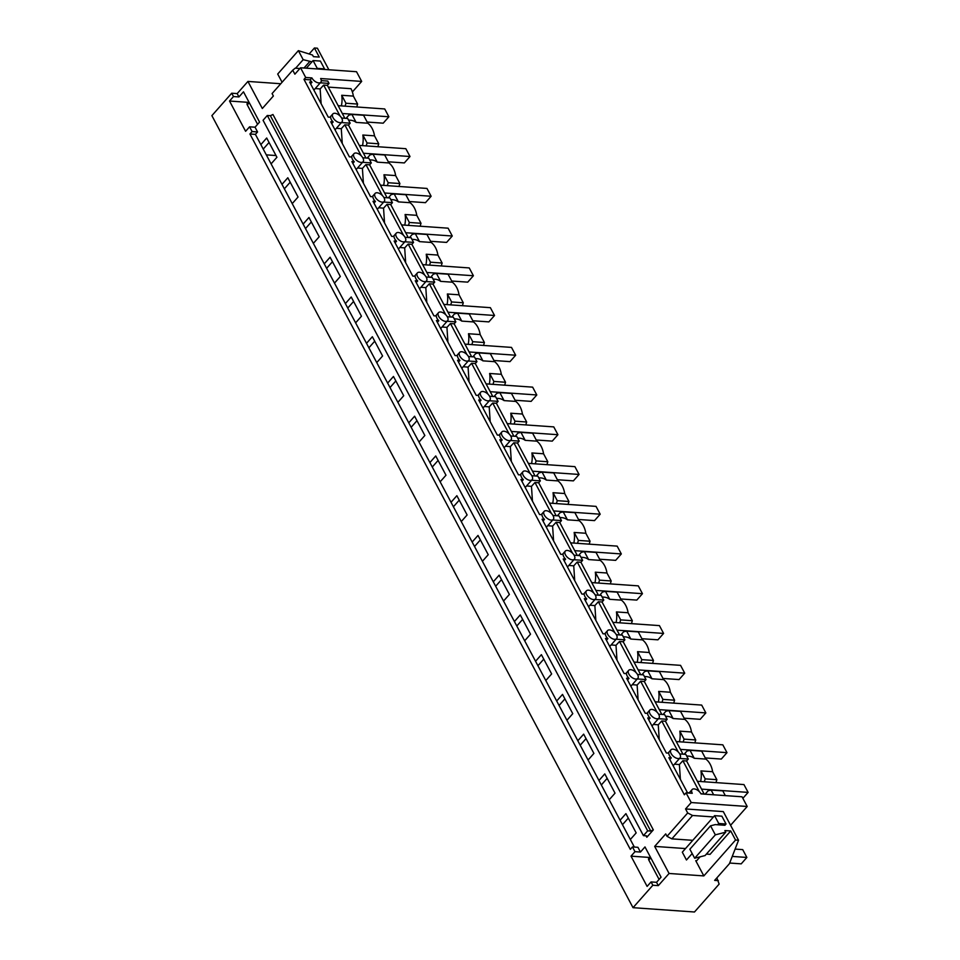 <?xml version="1.0" encoding="UTF-8"?>
<svg xmlns="http://www.w3.org/2000/svg" width="960" height="960" viewBox="0 0 960 960"><rect width="100%" height="100%" fill="white"/><g stroke="black" fill="none" stroke-linecap="round" stroke-linejoin="round"><path stroke-width="1.44" d="M311.892 77.916L305.7 77.484L303.996 79.404L310.188 79.836L311.892 77.916A6.072 3.252 41.5 0 0 313.728 80.304A6.072 3.252 41.5 0 0 320.82 82.248A6.072 3.252 41.5 0 0 321.3 80.844A6.072 3.252 41.5 0 0 320.64 78.528L361.68 81.42L352.38 91.944M361.68 81.42L356.52 71.712L300.54 67.776L294.876 74.184L292.74 70.188L272.076 93.576L273.372 96.012L262.332 108.504L247.932 81.432L237.18 93.6L238.944 96.936L243.48 91.812L259.572 122.076L255.036 127.2L257.556 131.94L252.096 131.556L249.936 133.992L630.312 849.36L632.46 846.924L634.98 851.664L640.452 852.048L637.932 847.308L632.46 846.924M257.556 131.94L255.408 134.376L249.936 133.992M321.288 80.616L327.792 81.072L329.04 83.424L320.316 82.812M328.272 87.096L350.988 88.692A20.244 14.016 94 0 1 353.376 96.096L341.712 95.28A20.244 14.016 94 0 1 341.364 105.9M640.452 852.048L644.976 846.924L661.068 877.176L656.532 882.312L658.308 885.636L669.072 873.468L654.672 846.396L665.724 833.904L667.02 836.34L687.684 812.964L685.56 808.956L691.224 802.548L747.204 806.484L742.044 796.788L701.004 793.896A6.072 3.252 41.5 0 0 699.168 791.508A6.072 3.252 41.5 0 0 692.076 789.576A6.072 3.252 41.5 0 0 691.596 790.98A6.072 3.252 41.5 0 0 692.256 793.284L686.064 792.852L684.36 794.772L303.996 79.404M747.204 806.484L730.584 825.288M237.18 93.6L231.708 93.216L211.884 115.644L633.024 907.68L694.476 912L719.136 884.1L716.856 877.896M300.54 67.776L305.7 77.484M255.408 134.376L260.856 144.612L266.688 138.012L276.924 157.272L271.092 163.872L281.988 184.356L287.82 177.756L298.056 197.016L292.224 203.616L303.12 224.1L308.952 217.5L319.188 236.76L313.356 243.36L324.252 263.844L330.084 257.244L340.32 276.504L334.488 283.104L345.384 303.588L351.216 296.988L361.452 316.248L355.62 322.848L366.504 343.32L372.348 336.732L382.584 355.992L376.752 362.592L387.636 383.064L393.468 376.464L403.716 395.736L397.884 402.336L408.768 422.808L414.6 416.208L424.848 435.48L419.016 442.08L429.9 462.552L435.732 455.952L445.98 475.224L440.148 481.812L451.032 502.296L456.864 495.696L467.112 514.956L461.28 521.556L472.164 542.04L477.996 535.44L488.244 554.7L482.412 561.3L493.296 581.784L499.128 575.184L509.376 594.444L503.544 601.044L514.428 621.528L520.26 614.928L530.508 634.188L524.676 640.788L535.56 661.272L541.392 654.672L551.64 673.932L545.808 680.532L556.692 701.004L562.524 694.416L572.772 713.676L566.94 720.276L577.824 740.748L583.656 734.148L593.904 753.42L588.072 760.02L598.956 780.492L604.788 773.892L615.036 793.164L609.204 799.764L620.088 820.236L625.92 813.636L636.168 832.908L630.336 839.496L634.344 847.056M691.224 802.548L686.064 792.852M267.312 115.476L647.676 830.844L643.428 835.644L263.064 120.276L267.312 115.476L270.372 115.692L272.964 114.516L653.328 829.884L646.824 837.252L646.068 835.836M328.872 69.768L317.4 48.204L314.424 48L319.248 57.072L313.416 56.664L312.552 55.044L298.38 50.64L303.18 59.676L295.62 68.22M311.952 61.836L303.18 59.676M299.892 68.52L295.188 68.184L292.74 70.188M276.012 155.544L266.304 154.86M247.932 81.432L280.764 83.736M309.132 53.988L314.424 48M298.38 50.64L277.704 74.028L282.084 82.26M231.708 93.216L233.484 96.552L238.944 96.936M233.484 96.552L229.524 101.04L248.148 102.348M229.524 101.04L245.604 131.292L249.576 126.816L255.036 127.2M249.576 126.816L252.096 131.556M309.612 61.668L303.996 68.028M633.024 907.68L652.848 885.252L651.072 881.928L647.112 886.404L631.02 856.152L634.98 851.664M263.232 149.076L269.064 142.476M260.856 144.612L271.092 163.872M620.088 820.236L630.336 839.496M598.956 780.492L609.204 799.764M577.824 740.748L588.072 760.02M556.692 701.004L566.94 720.276M535.56 661.272L545.808 680.532M514.428 621.528L524.676 640.788M493.296 581.784L503.544 601.044M472.164 542.04L482.412 561.3M451.032 502.296L461.28 521.556M429.9 462.552L440.148 481.812M408.768 422.808L419.016 442.08M387.636 383.064L397.884 402.336M366.504 343.32L376.752 362.592M345.384 303.588L355.62 322.848M324.252 263.844L334.488 283.104M303.12 224.1L313.356 243.36M281.988 184.356L292.224 203.616M284.364 188.82L290.196 182.22M643.428 835.644L646.488 835.86M321.132 103.716L320.148 88.944L323.64 85.092L327.348 85.344L329.04 83.424M327.348 85.344L344.856 118.272M341.64 118.044L347.676 118.476L350.172 123.168L348.48 125.088L365.988 158.016M362.772 157.788L368.808 158.22L371.304 162.912L369.612 164.832L387.12 197.76M383.904 197.532L389.94 197.964L392.436 202.656L390.744 204.576L408.252 237.504M405.036 237.276L411.072 237.696L413.568 242.4L411.876 244.32L429.384 277.248M426.168 277.02L432.204 277.44L434.7 282.144L433.008 284.064L450.516 316.992M447.3 316.764L453.336 317.184L455.832 321.876L454.14 323.808L471.648 356.736M468.432 356.508L474.468 356.928L476.964 361.62L475.272 363.54L492.78 396.468M489.564 396.252L495.6 396.672L498.096 401.364L496.392 403.284L513.9 436.212M510.696 435.996L516.732 436.416L519.228 441.108L517.524 443.028L535.032 475.956M531.828 475.728L537.864 476.16L540.36 480.852L538.656 482.772L556.164 515.7M552.96 515.472L558.996 515.904L561.492 520.596L559.788 522.516L577.296 555.444M574.092 555.216L580.128 555.648L582.624 560.34L580.92 562.26L598.428 595.188M595.224 594.96L601.26 595.38L603.756 600.084L602.052 602.004L619.56 634.932M616.356 634.704L622.392 635.124L624.888 639.828L623.184 641.748L640.692 674.676M637.488 674.448L643.524 674.868L646.02 679.56L644.316 681.492L661.824 714.42M658.62 714.192L664.656 714.612L667.152 719.304L665.448 721.224L682.956 754.152M679.752 753.936L685.788 754.356L688.284 759.048L686.58 760.968L704.088 793.896M700.884 793.68L707.04 794.328M356.736 106.98L357.612 104.064L353.376 96.096M346.044 118.356L348.888 115.14L351.9 114.432L363.564 115.26L367.8 123.216A20.244 14.016 94 0 1 372.12 128.436A20.244 14.016 94 0 1 374.508 135.84L378.744 143.796L377.868 146.724M367.176 158.1L370.02 154.884L373.032 154.176L384.696 154.992L388.932 162.96A20.244 14.016 94 0 1 393.252 168.18A20.244 14.016 94 0 1 395.64 175.584L399.876 183.54L399 186.468M388.308 197.844L391.152 194.628L394.164 193.92L405.828 194.736L410.064 202.704A20.244 14.016 94 0 1 414.384 207.924A20.244 14.016 94 0 1 416.772 215.328L421.008 223.284L420.132 226.212M409.44 237.588L412.284 234.372L415.296 233.664L426.96 234.48L431.196 242.448A20.244 14.016 94 0 1 435.516 247.668A20.244 14.016 94 0 1 437.904 255.072L442.14 263.028L441.264 265.956M430.572 277.332L433.416 274.116L436.428 273.408L448.092 274.224L452.328 282.192A20.244 14.016 94 0 1 456.648 287.412A20.244 14.016 94 0 1 459.036 294.816L463.272 302.772L462.396 305.7M451.704 317.076L454.548 313.848L457.56 313.152L469.224 313.968L473.46 321.924A20.244 14.016 94 0 1 477.78 327.156A20.244 14.016 94 0 1 480.168 334.56L484.404 342.516L483.528 345.444M472.836 356.82L475.68 353.592L478.692 352.896L490.356 353.712L494.592 361.668A20.244 14.016 94 0 1 498.912 366.9A20.244 14.016 94 0 1 501.3 374.292L505.536 382.26L504.66 385.176M493.968 396.552L496.812 393.336L499.824 392.628L511.488 393.456L515.724 401.412A20.244 14.016 94 0 1 520.044 406.644A20.244 14.016 94 0 1 522.432 414.036L526.668 422.004L525.792 424.92M515.1 436.296L517.944 433.08L520.956 432.372L532.62 433.2L536.856 441.156A20.244 14.016 94 0 1 541.176 446.376A20.244 14.016 94 0 1 543.564 453.78L547.8 461.748L546.924 464.664M536.232 476.04L539.076 472.824L542.088 472.116L553.752 472.944L557.988 480.9A20.244 14.016 94 0 1 562.308 486.12A20.244 14.016 94 0 1 564.696 493.524L568.932 501.492L568.056 504.408M557.364 515.784L560.208 512.568L563.22 511.86L574.884 512.676L579.12 520.644A20.244 14.016 94 0 1 583.44 525.864A20.244 14.016 94 0 1 585.828 533.268L590.064 541.224L589.188 544.152M578.496 555.528L581.34 552.312L584.352 551.604L596.016 552.42L600.252 560.388A20.244 14.016 94 0 1 604.572 565.608A20.244 14.016 94 0 1 606.96 573.012L611.196 580.968L610.32 583.896M599.628 595.272L602.472 592.056L605.484 591.348L617.148 592.164L621.384 600.132A20.244 14.016 94 0 1 625.692 605.352A20.244 14.016 94 0 1 628.092 612.756L632.328 620.712L631.452 623.64M620.76 635.016L623.604 631.8L626.616 631.092L638.28 631.908L642.516 639.876A20.244 14.016 94 0 1 646.824 645.096A20.244 14.016 94 0 1 649.224 652.5L653.46 660.456L652.584 663.384M641.892 674.76L644.736 671.532L647.748 670.836L659.412 671.652L663.636 679.608A20.244 14.016 94 0 1 667.956 684.84A20.244 14.016 94 0 1 670.356 692.244L674.592 700.2L673.716 703.128M663.024 714.504L665.868 711.276L668.88 710.58L680.544 711.396L684.768 719.352A20.244 14.016 94 0 1 689.088 724.584A20.244 14.016 94 0 1 691.488 731.976L695.724 739.944L694.848 742.86M684.156 754.236L687 751.02L690.012 750.312L701.676 751.14L705.9 759.096A20.244 14.016 94 0 1 710.22 764.328A20.244 14.016 94 0 1 712.62 771.72L716.856 779.688L715.98 782.604M705.288 793.98L708.132 790.764L711.144 790.056L722.808 790.884L725.316 795.612M653.328 829.884L650.736 831.06L647.676 830.844M310.188 79.836A6.072 3.252 41.5 0 0 312.024 82.224L309.612 82.056L328.248 117.108L330.66 117.276A6.072 3.252 41.5 0 0 331.32 119.58A6.072 3.252 41.5 0 0 333.156 121.968L330.744 121.8L349.38 156.852L351.792 157.02A6.072 3.252 41.5 0 0 352.452 159.324A6.072 3.252 41.5 0 0 354.288 161.712L351.876 161.544L370.512 196.596L372.924 196.764A6.072 3.252 41.5 0 0 373.584 199.068A6.072 3.252 41.5 0 0 375.42 201.456L373.008 201.288L391.644 236.34L394.056 236.508A6.072 3.252 41.5 0 0 394.716 238.812A6.072 3.252 41.5 0 0 396.552 241.2L394.14 241.032L412.776 276.084L415.188 276.252A6.072 3.252 41.5 0 0 415.848 278.556A6.072 3.252 41.5 0 0 417.684 280.944L415.272 280.776L433.908 315.816L436.32 315.996A6.072 3.252 41.5 0 0 436.98 318.3A6.072 3.252 41.5 0 0 438.816 320.688L436.404 320.52L455.04 355.56L457.452 355.728A6.072 3.252 41.5 0 0 458.112 358.044A6.072 3.252 41.5 0 0 459.948 360.432L457.536 360.252L476.172 395.304L478.584 395.472A6.072 3.252 41.5 0 0 479.244 397.776A6.072 3.252 41.5 0 0 481.08 400.164L478.668 399.996L497.304 435.048L499.716 435.216A6.072 3.252 41.5 0 0 500.376 437.52A6.072 3.252 41.5 0 0 502.212 439.908L499.8 439.74L518.436 474.792L520.848 474.96A6.072 3.252 41.5 0 0 521.508 477.264A6.072 3.252 41.5 0 0 523.344 479.652L520.932 479.484L539.568 514.536L541.98 514.704A6.072 3.252 41.5 0 0 542.64 517.008A6.072 3.252 41.5 0 0 544.476 519.396L542.064 519.228L560.7 554.28L563.112 554.448A6.072 3.252 41.5 0 0 563.772 556.752A6.072 3.252 41.5 0 0 565.608 559.14L563.196 558.972L581.832 594.024L584.244 594.192A6.072 3.252 41.5 0 0 584.904 596.496A6.072 3.252 41.5 0 0 586.74 598.884L584.328 598.716L602.964 633.768L605.376 633.936A6.072 3.252 41.5 0 0 606.036 636.24A6.072 3.252 41.5 0 0 607.872 638.628L605.46 638.46L624.096 673.5L626.508 673.68A6.072 3.252 41.5 0 0 627.168 675.984A6.072 3.252 41.5 0 0 629.004 678.372L626.592 678.204L645.228 713.244L647.64 713.412A6.072 3.252 41.5 0 0 648.3 715.728A6.072 3.252 41.5 0 0 650.136 718.116L647.724 717.948L666.36 752.988L668.772 753.156A6.072 3.252 41.5 0 0 669.432 755.46A6.072 3.252 41.5 0 0 671.268 757.86L668.856 757.68L687.492 792.732L689.892 792.9A6.072 3.252 41.5 0 0 689.904 793.116M310.572 83.868L312.024 82.224M320.148 88.944L315.276 88.524M348.54 120.096L350.544 120.228A20.244 14.016 94 0 1 356.136 122.4L367.8 123.216M378.744 143.796L367.08 142.98L362.844 135.024A20.244 14.016 94 0 1 362.496 145.644M362.844 135.024L374.508 135.84M323.64 85.092L340.104 116.064M341.448 122.556L350.172 123.168M357.612 104.064L345.948 103.236L345.072 106.164M345.948 103.236L341.712 95.28M356.136 122.4L351.9 114.432M332.364 115.356A6.072 3.252 41.5 0 0 333.024 117.66A6.072 3.252 41.5 0 0 334.86 120.048A6.072 3.252 41.5 0 0 341.952 121.992A6.072 3.252 41.5 0 0 342.432 120.576A6.072 3.252 41.5 0 0 341.772 118.272A6.072 3.252 41.5 0 0 339.936 115.884A6.072 3.252 41.5 0 0 332.844 113.94A6.072 3.252 41.5 0 0 332.364 115.356M331.704 123.612L333.156 121.968M305.496 228.564L311.328 221.964M348.48 125.088L344.772 124.824L341.28 128.688L336.408 128.256M369.672 159.828L371.676 159.972A20.244 14.016 94 0 1 377.268 162.144L388.932 162.96M399.876 183.54L388.212 182.724L383.976 174.768A20.244 14.016 94 0 1 383.628 185.388M383.976 174.768L395.64 175.584M344.772 124.824L361.236 155.808M362.58 162.3L371.304 162.912M367.08 142.98L366.204 145.908M377.268 162.144L373.032 154.176M353.496 155.1A6.072 3.252 41.5 0 0 354.156 157.404A6.072 3.252 41.5 0 0 355.992 159.792A6.072 3.252 41.5 0 0 363.084 161.736A6.072 3.252 41.5 0 0 363.564 160.32A6.072 3.252 41.5 0 0 362.904 158.016A6.072 3.252 41.5 0 0 361.068 155.628A6.072 3.252 41.5 0 0 353.976 153.684A6.072 3.252 41.5 0 0 353.496 155.1M352.836 163.356L354.288 161.712M342.264 143.46L341.28 128.688M326.628 268.308L332.46 261.708M369.612 164.832L365.904 164.568L362.412 168.432L357.54 168M390.804 199.572L392.808 199.716A20.244 14.016 94 0 1 398.4 201.876L410.064 202.704M421.008 223.284L409.344 222.468L405.108 214.512A20.244 14.016 94 0 1 404.76 225.132M405.108 214.512L416.772 215.328M365.904 164.568L382.368 195.54M383.712 202.044L392.436 202.656M388.212 182.724L387.336 185.652M398.4 201.876L394.164 193.92M374.628 194.844A6.072 3.252 41.5 0 0 375.288 197.148A6.072 3.252 41.5 0 0 377.124 199.536A6.072 3.252 41.5 0 0 384.216 201.48A6.072 3.252 41.5 0 0 384.696 200.064A6.072 3.252 41.5 0 0 384.036 197.76A6.072 3.252 41.5 0 0 382.2 195.372A6.072 3.252 41.5 0 0 375.108 193.428A6.072 3.252 41.5 0 0 374.628 194.844M373.968 203.1L375.42 201.456M363.396 183.204L362.412 168.432M347.76 308.052L353.592 301.452M390.744 204.576L387.036 204.312L383.544 208.164L378.672 207.744M411.936 239.316L413.94 239.46A20.244 14.016 94 0 1 419.532 241.62L431.196 242.448M442.14 263.028L430.476 262.212L426.24 254.244A20.244 14.016 94 0 1 425.892 264.876M426.24 254.244L437.904 255.072M387.036 204.312L403.5 235.284M404.844 241.788L413.568 242.4M409.344 222.468L408.468 225.384M419.532 241.62L415.296 233.664M395.76 234.588A6.072 3.252 41.5 0 0 396.42 236.892A6.072 3.252 41.5 0 0 398.256 239.28A6.072 3.252 41.5 0 0 405.348 241.224A6.072 3.252 41.5 0 0 405.828 239.808A6.072 3.252 41.5 0 0 405.168 237.504A6.072 3.252 41.5 0 0 403.332 235.116A6.072 3.252 41.5 0 0 396.24 233.172A6.072 3.252 41.5 0 0 395.76 234.588M395.1 242.832L396.552 241.2M384.528 222.948L383.544 208.164M368.88 347.796L374.724 341.196M411.876 244.32L408.168 244.056L404.676 247.908L399.804 247.488M433.068 279.06L435.072 279.204A20.244 14.016 94 0 1 440.664 281.364L452.328 282.192M463.272 302.772L451.608 301.956L447.372 293.988A20.244 14.016 94 0 1 447.024 304.62M447.372 293.988L459.036 294.816M408.168 244.056L424.632 275.028M425.976 281.52L434.7 282.144M430.476 262.212L429.6 265.128M440.664 281.364L436.428 273.408M416.892 274.32A6.072 3.252 41.5 0 0 417.552 276.636A6.072 3.252 41.5 0 0 419.388 279.024A6.072 3.252 41.5 0 0 426.468 280.968A6.072 3.252 41.5 0 0 426.96 279.552A6.072 3.252 41.5 0 0 426.3 277.248A6.072 3.252 41.5 0 0 424.464 274.86A6.072 3.252 41.5 0 0 417.372 272.916A6.072 3.252 41.5 0 0 416.892 274.32M416.232 282.576L417.684 280.944M405.66 262.692L404.676 247.908M390.012 387.54L395.844 380.94M433.008 284.064L429.3 283.8L425.808 287.652L420.936 287.232M454.2 318.804L456.204 318.948A20.244 14.016 94 0 1 461.796 321.108L473.46 321.924M484.404 342.516L472.74 341.7L468.504 333.732A20.244 14.016 94 0 1 468.156 344.352M468.504 333.732L480.168 334.56M429.3 283.8L445.764 314.772M447.108 321.264L455.832 321.876M451.608 301.956L450.732 304.872M461.796 321.108L457.56 313.152M438.012 314.064A6.072 3.252 41.5 0 0 438.684 316.38A6.072 3.252 41.5 0 0 440.508 318.768A6.072 3.252 41.5 0 0 447.6 320.7A6.072 3.252 41.5 0 0 448.092 319.296A6.072 3.252 41.5 0 0 447.432 316.992A6.072 3.252 41.5 0 0 445.596 314.604A6.072 3.252 41.5 0 0 438.504 312.66A6.072 3.252 41.5 0 0 438.012 314.064M437.364 322.32L438.816 320.688M426.792 302.436L425.808 287.652M411.144 427.284L416.976 420.684M454.14 323.808L450.432 323.544L446.94 327.396L442.068 326.976M475.332 358.548L477.336 358.692A20.244 14.016 94 0 1 482.928 360.852L494.592 361.668M505.536 382.26L493.872 381.432L489.636 373.476A20.244 14.016 94 0 1 489.288 384.096M489.636 373.476L501.3 374.292M450.432 323.544L466.896 354.516M468.24 361.008L476.964 361.62M472.74 341.7L471.864 344.616M482.928 360.852L478.692 352.896M459.144 353.808A6.072 3.252 41.5 0 0 459.816 356.112A6.072 3.252 41.5 0 0 461.64 358.5A6.072 3.252 41.5 0 0 468.732 360.444A6.072 3.252 41.5 0 0 469.224 359.04A6.072 3.252 41.5 0 0 468.564 356.736A6.072 3.252 41.5 0 0 466.728 354.348A6.072 3.252 41.5 0 0 459.636 352.404A6.072 3.252 41.5 0 0 459.144 353.808M458.496 362.064L459.948 360.432M447.924 342.18L446.94 327.396M432.276 467.016L438.108 460.428M475.272 363.54L471.564 363.288L468.072 367.14L463.2 366.72M496.464 398.292L498.468 398.436A20.244 14.016 94 0 1 504.06 400.596L515.724 401.412M526.668 422.004L515.004 421.176L510.768 413.22A20.244 14.016 94 0 1 510.42 423.84M510.768 413.22L522.432 414.036M471.564 363.288L488.028 394.26M489.372 400.752L498.096 401.364M493.872 381.432L492.996 384.36M504.06 400.596L499.824 392.628M480.276 393.552A6.072 3.252 41.5 0 0 480.948 395.856A6.072 3.252 41.5 0 0 482.772 398.244A6.072 3.252 41.5 0 0 489.864 400.188A6.072 3.252 41.5 0 0 490.356 398.784A6.072 3.252 41.5 0 0 489.696 396.48A6.072 3.252 41.5 0 0 487.86 394.092A6.072 3.252 41.5 0 0 480.768 392.148A6.072 3.252 41.5 0 0 480.276 393.552M479.628 401.808L481.08 400.164M469.056 381.924L468.072 367.14M453.408 506.76L459.24 500.16M496.392 403.284L492.696 403.032L489.204 406.884L484.332 406.464M517.596 438.036L519.6 438.18A20.244 14.016 94 0 1 525.192 440.34L536.856 441.156M547.8 461.748L536.136 460.92L531.9 452.964A20.244 14.016 94 0 1 531.552 463.584M531.9 452.964L543.564 453.78M492.696 403.032L509.16 434.004M510.504 440.496L519.228 441.108M515.004 421.176L514.128 424.104M525.192 440.34L520.956 432.372M501.408 433.296A6.072 3.252 41.5 0 0 502.08 435.6A6.072 3.252 41.5 0 0 503.904 437.988A6.072 3.252 41.5 0 0 510.996 439.932A6.072 3.252 41.5 0 0 511.488 438.528A6.072 3.252 41.5 0 0 510.828 436.212A6.072 3.252 41.5 0 0 508.992 433.824A6.072 3.252 41.5 0 0 501.9 431.892A6.072 3.252 41.5 0 0 501.408 433.296M500.76 441.552L502.212 439.908M490.188 421.656L489.204 406.884M474.54 546.504L480.372 539.904M517.524 443.028L513.828 442.776L510.336 446.628L505.464 446.208M538.728 477.78L540.732 477.912A20.244 14.016 94 0 1 546.324 480.084L557.988 480.9M568.932 501.492L557.268 500.664L553.032 492.708A20.244 14.016 94 0 1 552.684 503.328M553.032 492.708L564.696 493.524M513.828 442.776L530.292 473.748M531.636 480.24L540.36 480.852M536.136 460.92L535.26 463.848M546.324 480.084L542.088 472.116M522.54 473.04A6.072 3.252 41.5 0 0 523.212 475.344A6.072 3.252 41.5 0 0 525.036 477.732A6.072 3.252 41.5 0 0 532.128 479.676A6.072 3.252 41.5 0 0 532.62 478.26A6.072 3.252 41.5 0 0 531.948 475.956A6.072 3.252 41.5 0 0 530.124 473.568A6.072 3.252 41.5 0 0 523.032 471.624A6.072 3.252 41.5 0 0 522.54 473.04M521.892 481.296L523.344 479.652M511.32 461.4L510.336 446.628M495.672 586.248L501.504 579.648M538.656 482.772L534.96 482.508L531.468 486.372L526.584 485.94M559.86 517.524L561.864 517.656A20.244 14.016 94 0 1 567.456 519.828L579.12 520.644M590.064 541.224L578.4 540.408L574.164 532.452A20.244 14.016 94 0 1 573.816 543.072M574.164 532.452L585.828 533.268M534.96 482.508L551.424 513.492M552.768 519.984L561.492 520.596M557.268 500.664L556.392 503.592M567.456 519.828L563.22 511.86M543.672 512.784A6.072 3.252 41.5 0 0 544.332 515.088A6.072 3.252 41.5 0 0 546.168 517.476A6.072 3.252 41.5 0 0 553.26 519.42A6.072 3.252 41.5 0 0 553.752 518.004A6.072 3.252 41.5 0 0 553.08 515.7A6.072 3.252 41.5 0 0 551.256 513.312A6.072 3.252 41.5 0 0 544.164 511.368A6.072 3.252 41.5 0 0 543.672 512.784M543.024 521.04L544.476 519.396M532.452 501.144L531.468 486.372M516.804 625.992L522.636 619.392M559.788 522.516L556.092 522.252L552.6 526.116L547.716 525.684M580.992 557.256L582.996 557.4A20.244 14.016 94 0 1 588.588 559.56L600.252 560.388M611.196 580.968L599.532 580.152L595.296 572.196A20.244 14.016 94 0 1 594.948 582.816M595.296 572.196L606.96 573.012M556.092 522.252L572.556 553.224M573.9 559.728L582.624 560.34M578.4 540.408L577.524 543.336M588.588 559.56L584.352 551.604M564.804 552.528A6.072 3.252 41.5 0 0 565.464 554.832A6.072 3.252 41.5 0 0 567.3 557.22A6.072 3.252 41.5 0 0 574.392 559.164A6.072 3.252 41.5 0 0 574.884 557.748A6.072 3.252 41.5 0 0 574.212 555.444A6.072 3.252 41.5 0 0 572.388 553.056A6.072 3.252 41.5 0 0 565.296 551.112A6.072 3.252 41.5 0 0 564.804 552.528M564.156 560.784L565.608 559.14M553.584 540.888L552.6 526.116M537.936 665.736L543.768 659.136M580.92 562.26L577.224 561.996L573.732 565.848L568.848 565.428M602.124 597L604.128 597.144A20.244 14.016 94 0 1 609.72 599.304L621.384 600.132M632.328 620.712L620.664 619.896L616.428 611.928A20.244 14.016 94 0 1 616.08 622.56M616.428 611.928L628.092 612.756M577.224 561.996L593.688 592.968M595.032 599.472L603.756 600.084M599.532 580.152L598.656 583.08M609.72 599.304L605.484 591.348M585.936 592.272A6.072 3.252 41.5 0 0 586.596 594.576A6.072 3.252 41.5 0 0 588.432 596.964A6.072 3.252 41.5 0 0 595.524 598.908A6.072 3.252 41.5 0 0 596.016 597.492A6.072 3.252 41.5 0 0 595.344 595.188A6.072 3.252 41.5 0 0 593.52 592.8A6.072 3.252 41.5 0 0 586.428 590.856A6.072 3.252 41.5 0 0 585.936 592.272M585.288 600.516L586.74 598.884M574.716 580.632L573.732 565.848M559.068 705.48L564.9 698.88M602.052 602.004L598.356 601.74L594.864 605.592L589.98 605.172M623.256 636.744L625.26 636.888A20.244 14.016 94 0 1 630.852 639.048L642.516 639.876M653.46 660.456L641.796 659.64L637.56 651.672A20.244 14.016 94 0 1 637.212 662.304M637.56 651.672L649.224 652.5M598.356 601.74L614.82 632.712M616.164 639.204L624.888 639.828M620.664 619.896L619.788 622.812M630.852 639.048L626.616 631.092M607.068 632.004A6.072 3.252 41.5 0 0 607.728 634.32A6.072 3.252 41.5 0 0 609.564 636.708A6.072 3.252 41.5 0 0 616.656 638.652A6.072 3.252 41.5 0 0 617.136 637.236A6.072 3.252 41.5 0 0 616.476 634.932A6.072 3.252 41.5 0 0 614.652 632.544A6.072 3.252 41.5 0 0 607.56 630.6A6.072 3.252 41.5 0 0 607.068 632.004M606.42 640.26L607.872 638.628M595.848 620.376L594.864 605.592M580.2 745.224L586.032 738.624M623.184 641.748L619.488 641.484L615.996 645.336L611.112 644.916M644.376 676.488L646.392 676.632A20.244 14.016 94 0 1 651.984 678.792L663.636 679.608M674.592 700.2L662.928 699.384L658.692 691.416A20.244 14.016 94 0 1 658.344 702.036M658.692 691.416L670.356 692.244M619.488 641.484L635.952 672.456M637.296 678.948L646.02 679.56M641.796 659.64L640.92 662.556M651.984 678.792L647.748 670.836M628.2 671.748A6.072 3.252 41.5 0 0 628.86 674.064A6.072 3.252 41.5 0 0 630.696 676.452A6.072 3.252 41.5 0 0 637.788 678.384A6.072 3.252 41.5 0 0 638.268 676.98A6.072 3.252 41.5 0 0 637.608 674.676A6.072 3.252 41.5 0 0 635.772 672.288A6.072 3.252 41.5 0 0 628.692 670.344A6.072 3.252 41.5 0 0 628.2 671.748M627.552 680.004L629.004 678.372M616.98 660.12L615.996 645.336M601.332 784.968L607.164 778.368M644.316 681.492L640.608 681.228L637.128 685.08L632.244 684.66M665.508 716.232L667.524 716.376A20.244 14.016 94 0 1 673.104 718.536L684.768 719.352M695.724 739.944L684.06 739.128L679.824 731.16A20.244 14.016 94 0 1 679.476 741.78M679.824 731.16L691.488 731.976M640.608 681.228L657.084 712.2M658.428 718.692L667.152 719.304M662.928 699.384L662.052 702.3M673.104 718.536L668.88 710.58M649.332 711.492A6.072 3.252 41.5 0 0 649.992 713.796A6.072 3.252 41.5 0 0 651.828 716.184A6.072 3.252 41.5 0 0 658.92 718.128A6.072 3.252 41.5 0 0 659.4 716.724A6.072 3.252 41.5 0 0 658.74 714.42A6.072 3.252 41.5 0 0 656.904 712.032A6.072 3.252 41.5 0 0 649.812 710.088A6.072 3.252 41.5 0 0 649.332 711.492M648.684 719.748L650.136 718.116M638.112 699.864L637.128 685.08M622.464 824.7L628.296 818.112M665.448 721.224L661.74 720.972L658.26 724.824L653.376 724.404M686.64 755.976L688.656 756.12A20.244 14.016 94 0 1 694.236 758.28L705.9 759.096M716.856 779.688L705.192 778.86L700.956 770.904A20.244 14.016 94 0 1 700.608 781.524M700.956 770.904L712.62 771.72M661.74 720.972L678.216 751.944M679.56 758.436L688.284 759.048M684.06 739.128L683.184 742.044M694.236 758.28L690.012 750.312M670.464 751.236A6.072 3.252 41.5 0 0 671.124 753.54A6.072 3.252 41.5 0 0 672.96 755.928A6.072 3.252 41.5 0 0 680.052 757.872A6.072 3.252 41.5 0 0 680.532 756.468A6.072 3.252 41.5 0 0 679.872 754.164A6.072 3.252 41.5 0 0 678.036 751.776A6.072 3.252 41.5 0 0 670.944 749.832A6.072 3.252 41.5 0 0 670.464 751.236M669.816 759.492L671.268 757.86M659.244 739.608L658.26 724.824M686.58 760.968L682.872 760.716L679.392 764.568L674.508 764.148M682.872 760.716L699.348 791.688M705.192 778.86L704.316 781.788M713.652 794.796L711.144 790.056M680.376 779.34L679.392 764.568M685.56 808.956L723.312 811.608L738.54 840.252L735.552 840.036L730.728 830.964L710.064 854.352L706.392 854.088M687.684 812.964L692.532 815.472L671.856 838.86L667.02 836.34M713.448 816.948L692.532 815.472M717.612 824.772L718.74 823.488L726.036 824.004L724.896 825.276L715.272 824.604L710.544 825.816L689.868 849.204L694.668 858.228L705.084 855.552L725.76 832.176L715.344 834.84L710.544 825.816M725.76 832.176L724.896 830.556L730.728 830.964M718.32 880.644L714.648 880.392L729.444 863.664L738.54 840.252M669.072 873.468L703.836 875.916L735.552 840.036M658.308 885.636L652.848 885.252M692.784 840.324L671.856 838.86M654.672 846.396L685.5 848.568M703.836 875.916L695.724 860.652M651.072 881.928L656.532 882.312M631.02 856.152L649.656 857.46M696.684 860.7L700.104 856.836M715.344 834.84L694.668 858.228M338.148 105.672L384.72 108.948L388.872 116.772L383.208 123.18L367.176 122.052M342.312 113.496L388.872 116.772M359.28 145.416L405.84 148.692L410.004 156.516L404.34 162.924L388.308 161.796M363.444 153.24L410.004 156.516M380.412 185.16L426.972 188.436L431.136 196.26L425.472 202.668L409.44 201.54M384.576 192.984L431.136 196.26M401.544 224.904L448.104 228.18L452.268 236.004L446.604 242.412L430.572 241.284M405.708 232.728L452.268 236.004M422.676 264.648L469.236 267.924L473.4 275.748L467.736 282.144L451.704 281.028M426.84 272.472L473.4 275.748M443.808 304.392L490.368 307.668L494.532 315.48L488.868 321.888L472.836 320.76M447.972 312.216L494.532 315.48M464.94 344.136L511.5 347.4L515.664 355.224L510 361.632L493.968 360.504M469.104 351.96L515.664 355.224M486.072 383.868L532.632 387.144L536.796 394.968L531.132 401.376L515.1 400.248M490.236 391.692L536.796 394.968M507.204 423.612L553.764 426.888L557.928 434.712L552.264 441.12L536.232 439.992M511.368 431.436L557.928 434.712M528.336 463.356L574.896 466.632L579.06 474.456L573.396 480.864L557.364 479.736M532.5 471.18L579.06 474.456M549.468 503.1L596.028 506.376L600.192 514.2L594.528 520.608L578.496 519.48M553.632 510.924L600.192 514.2M570.6 542.844L617.16 546.12L621.324 553.944L615.66 560.352L599.628 559.224M574.764 550.668L621.324 553.944M591.732 582.588L638.292 585.864L642.456 593.688L636.792 600.096L620.76 598.968M595.896 590.412L642.456 593.688M612.864 622.332L659.424 625.608L663.588 633.432L657.924 639.828L641.892 638.712M617.028 630.156L663.588 633.432M633.996 662.076L680.556 665.352L684.72 673.164L679.056 679.572L663.024 678.444M638.16 669.9L684.72 673.164M655.128 701.82L701.688 705.084L705.852 712.908L700.188 719.316L684.156 718.188M659.292 709.644L705.852 712.908M676.26 741.564L722.82 744.828L726.984 752.652L721.32 759.06L705.288 757.932M680.424 749.376L726.984 752.652M697.392 781.296L743.952 784.572L748.116 792.396L742.872 798.324M701.556 789.12L748.116 792.396M324.048 69.432L324.528 68.892L320.376 61.068L313.08 60.552L317.244 68.376L324.528 68.892M306.336 68.184L313.08 60.552M732.252 856.416L746.868 857.448L742.716 849.624L735.096 849.084M746.868 857.448L741.216 863.856L729.684 863.04M726.036 824.004L721.872 816.18L714.588 815.664L682.308 852.18L686.46 860.004L692.184 853.536M714.588 815.664L718.74 823.488M257.592 124.308L247.296 104.94L249.276 102.708M248.736 101.688L247.224 103.392A2.532 1.356 41.5 0 0 247.296 104.94M659.088 879.42L648.804 860.052L650.772 857.82M650.232 856.8L648.72 858.504A2.532 1.356 41.5 0 0 648.804 860.052M270.372 115.692L650.736 831.06M313.884 90.084L320.82 82.248M335.016 129.828L341.952 121.992M329.94 117.228L332.844 113.94M356.148 169.572L363.084 161.736M351.072 156.972L353.976 153.684M377.28 209.316L384.216 201.48M372.204 196.716L375.108 193.428M398.412 249.06L405.348 241.224M393.336 236.46L396.24 233.172M419.544 288.804L426.468 280.968M414.468 276.192L417.372 272.916M440.676 328.548L447.6 320.7M435.6 315.936L438.504 312.66M461.808 368.292L468.732 360.444M456.732 355.68L459.636 352.404M482.94 408.024L489.864 400.188M477.864 395.424L480.768 392.148M504.072 447.768L510.996 439.932M498.996 435.168L501.9 431.892M525.204 487.512L532.128 479.676M520.128 474.912L523.032 471.624M546.336 527.256L553.26 519.42M541.26 514.656L544.164 511.368M567.468 567L574.392 559.164M562.392 554.4L565.296 551.112M588.6 606.744L595.524 598.908M583.524 594.144L586.428 590.856M609.732 646.488L616.656 638.652M604.656 633.876L607.56 630.6M630.864 686.232L637.788 678.384M625.788 673.62L628.692 670.344M651.996 725.976L658.92 718.128M646.92 713.364L649.812 710.088M673.128 765.72L680.052 757.872M668.052 753.108L670.944 749.832M689.184 792.852L692.076 789.576"/></g></svg>

